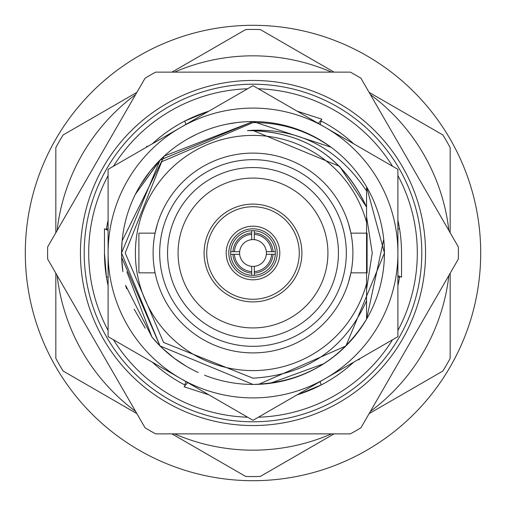 <?xml version="1.0" encoding="UTF-8"?>
<svg xmlns="http://www.w3.org/2000/svg" width="506" height="506" viewBox="0 0 506 506"><rect width="100%" height="100%" fill="white"/><g stroke="black" fill="none" stroke-linecap="round" stroke-linejoin="round"><path stroke-width="0.76" d="M369.108 92.364L442.845 134.938A223.557 223.557 0 0 1 450.169 147.625L450.169 232.766M171.939 72.13L245.676 29.563A223.557 223.557 0 0 1 260.324 29.563L334.061 72.13M450.169 273.234L450.169 358.375A223.557 223.557 0 0 1 442.845 371.062L369.108 413.636M334.061 433.87L260.324 476.437A223.557 223.557 0 0 1 245.676 476.437L171.939 433.87M136.892 413.636L63.155 371.062A223.557 223.557 0 0 1 55.831 358.375L55.831 273.234M55.831 232.766L55.831 147.625A223.557 223.557 0 0 1 63.155 134.938L136.892 92.364M370.386 94.584A197.169 197.169 0 0 1 448.885 230.546M174.507 72.13A197.169 197.169 0 0 1 331.493 72.13M448.885 275.454A197.169 197.169 0 0 1 370.386 411.416M331.493 433.87A197.169 197.169 0 0 1 174.507 433.87M135.614 411.416A197.169 197.169 0 0 1 57.115 275.454M57.115 230.546A197.169 197.169 0 0 1 135.614 94.584M480.7 253A227.7 227.7 0 0 1 253 480.7A227.7 227.7 0 0 1 25.3 253A227.7 227.7 0 0 1 253 25.3A227.7 227.7 0 0 1 480.7 253M298.901 111.737L297.174 111.187A148.53 148.53 0 0 1 300.431 112.243L321.898 119.214L318.312 123.388M258.364 417.216A164.305 164.305 0 0 0 392.536 339.754M397.899 330.462A164.305 164.305 0 0 0 397.899 175.538M392.536 166.246A164.305 164.305 0 0 0 258.364 88.784M358.621 359.336L358.95 359.874L359.861 358.621M358.615 359.342L358.95 359.874M320.039 381.613L321.234 384.933L298.901 394.263A148.53 148.53 0 0 0 353.726 362.163M298.901 394.263A148.53 148.53 0 0 1 297.364 394.75L297.13 394.838M187.688 382.612L184.102 386.786L205.569 393.757A148.53 148.53 0 0 0 207.099 394.263L208.826 394.813A148.53 148.53 0 0 1 207.099 394.263M185.961 381.613L184.766 384.933M152.274 362.163A148.53 148.53 0 0 0 185.322 385.218L184.102 386.786M108.101 277.073L106.437 277.124L104.47 253A148.53 148.53 0 0 0 108.101 285.65M108.101 230.331L104.47 228.813L104.476 251.387A148.53 148.53 0 0 0 104.47 253M108.101 228.927L106.437 228.876M108.101 220.35A148.53 148.53 0 0 0 106.336 229.496L104.47 228.813M147.379 146.664L147.05 146.126L146.139 147.379M147.385 146.658L147.05 146.126M185.961 124.387L184.766 121.067L207.099 111.737A148.53 148.53 0 0 0 152.274 143.837M207.099 111.737A148.53 148.53 0 0 1 208.636 111.25L208.87 111.162M353.726 143.837A148.53 148.53 0 0 0 320.677 120.782L321.898 119.214M320.039 124.387L321.234 121.067M247.636 88.784A164.305 164.305 0 0 0 113.464 166.246M108.101 175.538A164.305 164.305 0 0 0 108.101 330.462M113.464 339.754A164.305 164.305 0 0 0 247.636 417.216M397.899 285.65A148.53 148.53 0 0 0 399.664 276.504L399.563 277.124L397.899 277.073M397.899 275.669L401.53 277.187L401.53 253A148.53 148.53 0 0 0 397.899 220.35M401.53 277.187L399.664 276.504M400.999 240.42L401.037 240.837M397.899 228.927L399.563 228.876M121.63 257.371L160.054 345.946L121.554 253L122.104 240.97L121.554 253L160.054 345.946L253 384.446A131.446 131.446 0 0 0 366.565 186.822L366.565 233.152M258.705 384.32L345.946 345.946L384.446 253L366.565 186.822L384.446 253L345.946 345.946L258.705 384.32L345.946 345.946L384.446 253L366.565 186.822L366.565 191.021C338.818 149.238 300.956 128.979 253 130.232L247.453 130.624C303.189 130.915 342.891 156.398 366.565 207.08C344.251 158.511 306.396 132.983 253 130.497L247.453 130.624M121.554 253L122.104 240.97L164.241 156.05L253 121.554L331.057 147.24L253 121.554L331.057 147.24L253 121.554L160.054 160.054L158.233 161.914A131.446 131.446 0 0 0 121.693 259.002M160.111 346.003L151.939 337.053L125.602 285.359L126.481 288.635M134.166 309.185L145.228 328.249M159.365 345.25L164.709 350.373M174.273 358.261L186.252 366.236M195.974 371.429L198.207 372.479M383.738 239.395L366.565 319.178C340.43 360.949 302.575 382.7 253 384.446L160.054 345.946L121.554 253L160.054 160.054L253 121.554L160.054 160.054L121.554 253L160.054 345.946L253 384.446L160.054 345.946L151.939 337.053L126.861 271.811M360.405 328.78L358.046 332.018M323.872 363.7L270.052 383.333M269.749 383.371L258.104 384.345M366.565 304.859L366.565 197.213M253 397.899A144.899 144.899 0 0 0 325.453 378.488L253 420.315L108.101 336.661L108.101 169.339L253 85.685L397.899 169.339L397.899 336.661L325.453 378.488A144.899 144.899 0 0 0 325.453 127.512A144.899 144.899 0 0 0 108.101 253A144.899 144.899 0 0 0 253 397.899M237.099 122.522L227.226 124.103M196.341 134.387L188.011 138.739M160.699 159.409L135.481 194.114L160.187 159.921M157.088 163.122L150.541 170.655M150.099 171.218L140.168 185.569M162.198 348.039L174.153 358.172A131.446 131.446 0 0 0 176.898 360.177M138.296 188.801A131.446 131.446 0 0 1 331.057 147.24A131.446 131.446 0 0 0 122.882 271.614L121.617 257.054M366.565 216.638L372.252 253L366.565 289.362L372.252 253L366.565 216.638L372.252 253L366.565 289.362M121.554 253.651L122.104 240.97L121.554 253L160.054 345.946L253 384.446L160.054 345.946L151.939 337.053A131.446 131.446 0 0 0 196.315 371.594M204.544 375.186A131.446 131.446 0 0 0 331.057 147.24C307.559 130.662 281.538 122.458 253 122.61L161.724 161.724L125.216 253L163.565 342.435L253 378.184C306.668 374.933 344.523 349.153 366.565 300.842L366.565 319.178M253 84.205A168.795 168.795 0 0 1 421.795 253A168.795 168.795 0 0 1 253 421.795A168.795 168.795 0 0 1 84.205 253A168.795 168.795 0 0 1 253 84.205M253 275.346A22.346 22.346 0 0 0 275.346 253A22.346 22.346 0 0 0 253 230.654A22.346 22.346 0 0 0 230.654 253A22.346 22.346 0 0 0 253 275.346M348.476 223.608L350.905 233.152L367.097 233.152L367.097 272.848L350.905 272.848L348.476 282.392M352.897 253A99.897 99.897 0 0 1 253 352.897A99.897 99.897 0 0 1 153.103 253A99.897 99.897 0 0 1 253 153.103A99.897 99.897 0 0 1 352.897 253M253 159.675A93.325 93.325 0 0 0 159.675 253A93.325 93.325 0 0 0 253 346.325A93.325 93.325 0 0 0 346.325 253A93.325 93.325 0 0 0 253 159.675M253 167.562A85.438 85.438 0 0 0 167.562 253A85.438 85.438 0 0 0 253 338.438A85.438 85.438 0 0 0 338.438 253A85.438 85.438 0 0 0 253 167.562M157.524 223.608L155.095 233.152L138.903 233.152L138.903 272.848L155.095 272.848M253 178.074A74.926 74.926 0 0 0 178.074 253A74.926 74.926 0 0 0 253 327.926A74.926 74.926 0 0 0 327.926 253A74.926 74.926 0 0 0 253 178.074M253 204.101A48.899 48.899 0 0 1 301.899 253A48.899 48.899 0 0 1 253 301.899A48.899 48.899 0 0 1 204.101 253A48.899 48.899 0 0 1 253 204.101M253 206.733A46.267 46.267 0 0 1 299.267 253A46.267 46.267 0 0 1 253 299.267A46.267 46.267 0 0 1 206.733 253A46.267 46.267 0 0 1 253 206.733M253 226.188A26.812 26.812 0 0 0 226.188 253A26.812 26.812 0 0 0 253 279.812A26.812 26.812 0 0 0 279.812 253A26.812 26.812 0 0 0 253 226.188M253 228.813A24.187 24.187 0 0 0 228.813 253A24.187 24.187 0 0 0 253 277.187A24.187 24.187 0 0 0 277.187 253A24.187 24.187 0 0 0 253 228.813M230.711 254.316L239.654 254.316A13.409 13.409 0 0 0 251.684 266.346L251.684 275.289A22.327 22.327 0 0 1 230.711 254.316L232.931 254.316A20.113 20.113 0 0 0 251.684 273.069L251.684 275.289M239.654 254.316A13.409 13.409 0 0 1 239.654 251.684L230.711 251.684A22.327 22.327 0 0 1 251.684 230.711L251.684 232.931A20.113 20.113 0 0 0 232.931 251.684L230.711 251.684M251.684 230.711L251.684 239.654A13.409 13.409 0 0 0 239.654 251.684M234.379 251.684A18.665 18.665 0 0 1 251.684 234.379L251.684 239.654A13.409 13.409 0 0 1 254.316 239.654L254.316 230.711A22.327 22.327 0 0 1 275.289 251.684L273.069 251.684A20.113 20.113 0 0 0 254.316 232.931L254.316 230.711M254.316 275.289L254.316 273.069A20.113 20.113 0 0 0 273.069 254.316L275.289 254.316A22.327 22.327 0 0 1 254.316 275.289L254.316 266.346A13.409 13.409 0 0 1 251.684 266.346M135.481 194.114L160.054 160.054M253 425.552A172.552 172.552 0 0 1 80.448 253A172.552 172.552 0 0 1 253 80.448A172.552 172.552 0 0 1 425.552 253A172.552 172.552 0 0 1 253 425.552M366.565 272.848L366.565 283.569A117.613 117.613 0 0 1 135.387 253A117.613 117.613 0 0 1 366.565 222.431M366.565 283.569L366.565 300.842M250.16 130.535L253 130.497L250.16 130.535L253 130.497L339.621 166.379L366.565 207.08L339.621 166.379L253 130.497L251.027 130.516M128.518 210.787A131.446 131.446 0 0 1 132.117 201.375M275.289 251.684L266.346 251.684A13.409 13.409 0 0 1 266.346 254.316L275.289 254.316M254.316 234.379A18.665 18.665 0 0 1 271.621 251.684M266.346 251.684A13.409 13.409 0 0 0 254.316 239.654M254.316 266.346A13.409 13.409 0 0 0 266.346 254.316M251.684 271.621A18.665 18.665 0 0 1 234.379 254.316M271.621 254.316A18.665 18.665 0 0 1 254.316 271.621M458.309 246.865A205.398 205.398 0 0 1 458.309 259.135L360.968 427.734A205.398 205.398 0 0 1 350.342 433.87L155.658 433.87A205.398 205.398 0 0 1 145.032 427.734L47.691 259.135A205.398 205.398 0 0 1 47.691 246.865L145.032 78.266A205.398 205.398 0 0 1 155.658 72.13L350.342 72.13A205.398 205.398 0 0 1 360.968 78.266L458.309 246.865"/></g></svg>
